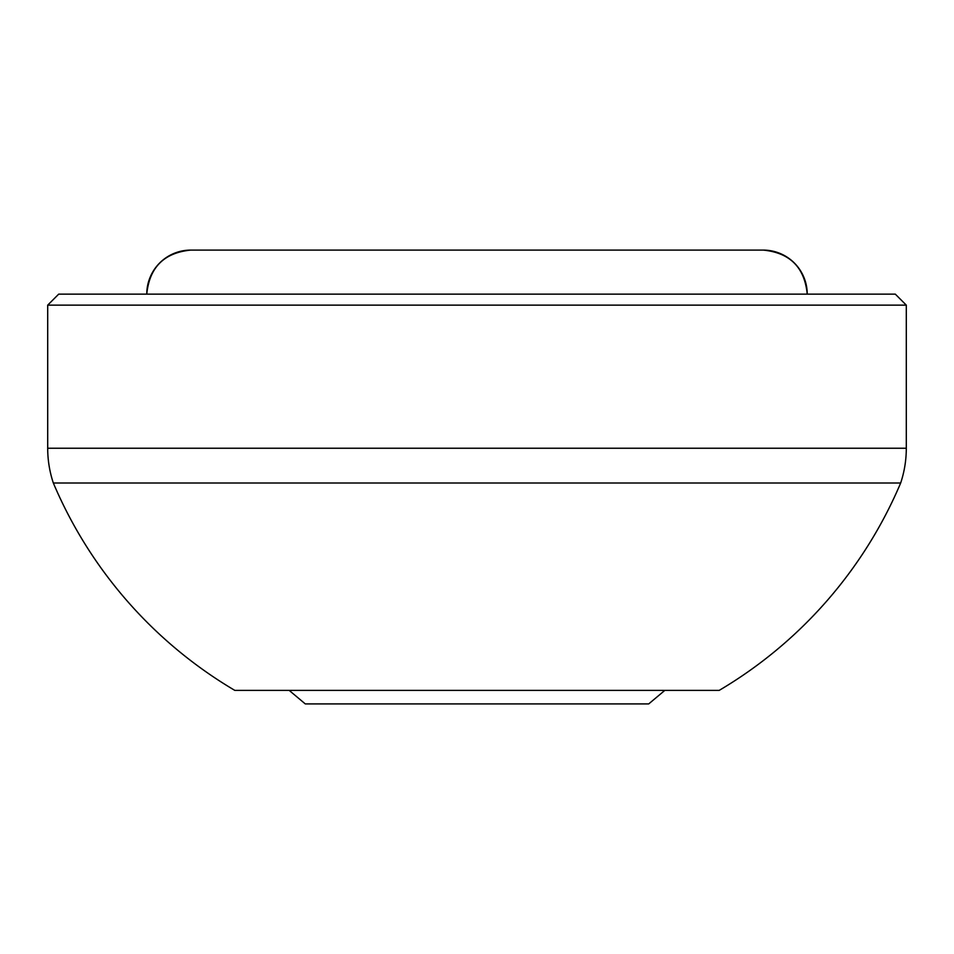 <?xml version="1.0" encoding="UTF-8"?>
<svg xmlns="http://www.w3.org/2000/svg" width="954" height="954" viewBox="0 0 954 954"><rect width="100%" height="100%" fill="white"/><g stroke="black" fill="none" stroke-linecap="round" stroke-linejoin="round"><path stroke-width="1.43" d="M906.3 448.237A110.08 110.08 0 0 1 900.671 482.998A440.307 440.307 0 0 1 719.173 690.398L234.827 690.398A440.307 440.307 0 0 1 53.329 482.998A110.08 110.08 0 0 1 47.7 448.237L47.7 305.137L906.3 305.137L906.3 448.237L47.7 448.237M906.3 305.137L895.293 294.13L58.707 294.13L47.7 305.137M900.671 482.998L53.329 482.998M763.2 250.091A44.027 44.027 -90 0 1 807.227 294.13C804.604 267.406 789.924 252.727 763.2 250.091L190.8 250.091A44.027 44.027 90 0 0 146.773 294.13C149.396 267.406 164.076 252.727 190.8 250.091M289.193 690.398L305.28 703.909L648.72 703.909L664.807 690.398"/></g></svg>
